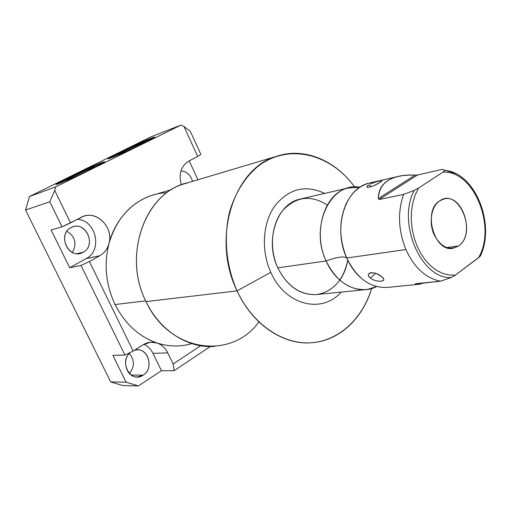 <?xml version="1.0" encoding="UTF-8"?>
<svg xmlns="http://www.w3.org/2000/svg" width="511" height="511" viewBox="0 0 511 511"><rect width="100%" height="100%" fill="white"/><g stroke="black" fill="none" stroke-linecap="round" stroke-linejoin="round"><path stroke-width="0.77" d="M166.995 192.717C141.151 193.305 116.61 213.828 108.958 243.606C103.784 264.442 105.822 284.748 115.058 304.524C124.94 323.84 138.915 336.653 156.986 342.958C168.809 346.752 180.409 346.975 191.772 343.622M200.631 345.762L173.146 363.985L167.793 352.89C165.334 347.959 161.725 344.65 156.979 342.977C152.182 341.469 147.551 342.076 143.099 344.791L133.173 351.095L89.399 261.498L99.798 255.717C104.372 253.066 107.419 249.023 108.939 243.6C114.151 226.973 95.512 209.012 81.14 217.335L70.537 222.879L54.715 190.488L55.75 186.847L180.951 125.067L183.928 126.46L197.712 156.417L188.725 161.118C180.932 166.19 178.467 174.091 181.335 184.829C178.467 174.091 180.932 166.19 188.725 161.118L197.712 156.417L183.928 126.46L190.271 131.314L200.855 154.354L197.712 156.417L200.855 154.354L190.271 131.314L183.928 126.46L180.951 125.067L150.751 136.935L29.504 196.505L55.75 186.847L180.951 125.067L150.751 136.935L29.504 196.505L55.75 186.847L54.715 190.488L70.537 222.879L62.067 226.839L49.771 201.756L54.715 190.488L49.771 201.756L25.55 210.047L29.504 196.505L25.55 210.047L110.695 381.902L25.55 210.047L49.771 201.756L62.067 226.839L83.529 216.306C97.793 210.724 113.729 228.13 108.939 243.6C107.419 249.023 104.372 253.066 99.798 255.717L89.399 261.498L133.173 351.095L143.099 344.791L150.547 342.223L156.979 342.977C161.725 344.65 165.334 347.959 167.793 352.89L173.146 363.985L200.631 345.762M101.778 163.22L101.504 162.645C90.875 166.592 56.165 183.168 56.267 184.273L58.937 183.602C68.857 180.038 105.24 162.67 104.672 161.789L101.504 162.645C107.476 160.499 104.423 162.46 92.331 168.521C80.802 174.213 64.827 181.424 58.937 183.602C44.182 189.153 87.803 167.742 101.504 162.645L101.778 163.22C92.376 166.714 62.738 180.69 57.551 184.088C62.738 180.69 92.376 166.714 101.778 163.22L103.688 162.536M151.09 138.232C157.529 135.83 155.172 137.433 144.019 143.023C133.294 148.318 117.709 155.363 111.411 157.765C95.742 163.833 136.501 143.821 151.09 138.232L151.352 138.794L153.779 137.906L151.352 138.794L151.09 138.232C140.097 142.441 108.204 157.618 108.217 158.653L111.411 157.765C121.784 153.894 155.203 138.002 154.801 137.152L151.09 138.232M109.514 158.455C114.528 155.248 141.681 142.492 151.352 138.794C141.681 142.492 114.528 155.248 109.514 158.455M119.108 154.571C112.235 157.043 135.389 145.756 143.406 142.71C145.724 141.815 146.146 141.815 144.664 142.71L145.526 142.103L143.406 142.71C136.967 145.15 117.913 154.226 118.041 154.788L119.108 154.571M143.553 143.259L143.406 142.71L143.553 143.259M122.806 385.543L110.695 381.902L126.102 382.196L138.43 385.933L161.406 370.718L152.974 353.337C150.886 349.134 147.871 346.119 143.942 344.286C147.871 346.119 150.886 349.134 152.974 353.337L167.793 352.89L152.974 353.337L161.406 370.718L138.43 385.933L122.806 385.543L110.695 381.902L126.102 382.196L112.886 355.375L126.102 382.196L138.43 385.933L122.806 385.543M129.379 373.515C134.725 366.745 134.712 360.07 129.347 353.478C134.712 360.07 134.725 366.745 129.379 373.515M72.358 252.408C77.11 243.715 75.296 236.663 66.915 231.259C75.296 236.663 77.11 243.715 72.358 252.408M197.929 179.757L189.204 160.863L197.929 179.757M180.939 170.974C186.726 171.447 190.603 174.903 192.583 181.348C190.603 174.903 186.726 171.447 180.939 170.974M51.1 229.956L69.707 267.719L86.218 258.598C102.922 250.422 96.074 219.954 77.359 219.308C96.074 219.954 102.922 250.422 86.218 258.598L99.798 255.717L86.218 258.598L69.707 267.719L51.1 229.956L62.067 226.839L51.1 229.956M71.067 227.599C85.005 219.602 97.409 245.197 83.121 252.262C69.266 260.68 56.395 234.562 71.067 227.599C57.839 233.725 66.896 257.812 80.661 253.258L83.121 252.262C96.419 245.778 86.666 221.614 72.805 226.865L71.067 227.599M134.463 350.278C147.257 345.8 155.05 368.124 143.189 375.138C130.912 384.08 118.265 361.398 130.58 352.335C121.024 359.239 126.326 377.923 137.542 376.946L143.189 375.138C153.971 368.789 148.707 348.317 136.667 349.869L134.463 350.278M210.238 346.56L174.123 370.705L161.406 370.718L174.123 370.705L173.146 363.985L174.123 370.705L210.238 346.56M124.933 355.03L133.173 351.095L124.933 355.03L81 265.445L89.399 261.498L81 265.445L69.707 267.719L81 265.445L124.933 355.03L112.886 355.375L124.933 355.03M131.212 375.055L143.189 375.138L131.212 375.055M77.014 253.641L83.121 252.262L77.014 253.641M93.411 167.985L93.258 167.416C87.042 169.703 66.309 179.617 66.507 180.217L67.912 179.885C59.634 182.957 85.305 170.355 93.258 167.416L93.411 167.985M93.903 167.742L95.072 166.95L93.258 167.416C95.436 166.605 95.646 166.714 93.903 167.742M179.993 345.819C172.303 346.413 164.631 345.462 156.986 342.958C138.915 336.653 124.94 323.84 115.058 304.524L145.692 300.877L115.058 304.524C105.822 284.748 103.784 264.442 108.958 243.606C116.227 219.245 130.19 203.269 150.866 195.7L171.715 189.562M258.911 321.911C231.547 360.3 169.32 352.577 146.037 301.599C121.816 254.529 146.095 191.037 188.118 182.676M214.818 346.388C188.47 348.77 159.917 330.968 146.037 301.599L237.053 290.874C252.536 324.849 283.733 345.404 311.985 342.728C339.47 340.703 362.663 318.494 371.695 288.504C362.305 318.947 338.646 341.124 310.611 342.824C282.64 344.478 252.523 324.146 237.053 290.874L270.824 272.331C260.878 250.645 262.667 222.924 274.797 205.92C288.894 188.616 305.514 184.445 324.67 193.401C305.514 184.445 288.894 188.616 274.797 205.92C262.667 222.924 260.878 250.645 270.824 272.331L237.053 290.874C226.073 266.154 223.39 237.078 229.643 211.695C235.328 192.826 244.577 177.873 257.391 166.835C287.846 142.646 330.445 153.441 354.66 186.994C335.235 160 303.604 146.708 275.857 156.558C233.45 168.917 211.369 238.79 237.053 290.874L146.037 301.599C122.998 256.637 143.846 195.732 183.334 184.101L275.857 156.558M270.824 272.331C285.138 305.348 322 314.284 341.169 292.088C322 314.284 285.138 305.348 270.824 272.331M339.847 280.156C343.814 274.426 346.452 267.783 347.742 260.227C343.673 279.683 333.581 291.104 317.465 294.483C300.768 295.575 287.54 286.703 277.78 267.866C269.054 248.819 271.303 224.329 282.781 210.411C296.169 196.39 311.007 194.608 327.289 205.077M367.473 289.437L317.804 294.438C300.941 295.843 287.604 286.984 277.78 267.866L326.088 260.961C336.353 281.382 350.15 290.874 367.473 289.437L376.53 286.569C359.52 295.728 336.232 284.525 326.088 260.961L277.78 267.866C264.653 240.777 276.63 204.451 299.337 199.252L347.806 188.061C324.485 193.375 312.362 232.007 326.088 260.961C337.375 256.944 344.248 255.96 346.72 258.01C339.01 238.995 338.819 220.937 346.145 203.825C352.941 190.309 362.561 183.11 375.004 182.235C379.794 180.785 382.056 180.364 381.8 180.971L379.96 182.299C386.067 179.08 376.965 181.194 370.226 184.069M360.447 277.518C354.8 272.363 350.227 265.867 346.72 258.01C344.248 255.96 337.375 256.944 326.088 260.961C309.283 226.054 331.032 181.316 359.853 187.269L347.806 188.061M417.768 284.378L388.635 287.31C371.139 288.753 357.163 278.987 346.72 258.01L405.906 249.547C414.395 267.873 425.957 278.425 440.597 281.184L415.462 283.739L419.588 284.18M371.676 279.006C378.715 282.953 388.041 281.203 381.666 276.764C375.662 270.715 363.513 272.222 370.309 278.061C376.173 282.526 387.019 282.066 382.892 277.958L381.666 276.764C377.712 273.73 373.956 272.401 370.392 272.785C367.799 273.724 367.767 275.48 370.309 278.061L375.617 273.379L370.309 278.061M455.148 173.35L442.194 169.39L455.148 173.35M423.389 282.934C420.144 284.372 417.41 284.736 415.181 284.014L440.597 281.184C425.957 278.425 414.395 267.873 405.906 249.547C398.286 230.518 397.513 212.148 403.601 194.429L414.229 190.379C396.753 222.841 421.294 279.408 451.213 277.55L440.597 281.184L451.213 277.55C421.294 279.408 396.753 222.841 414.229 190.379L418.554 188.048L415.213 194.94L412.837 202.714L411.502 211.132L411.259 219.941L412.128 228.877L414.076 237.653L417.046 246.015L420.936 253.692L425.631 260.457L430.977 266.116L436.809 270.504L442.948 273.506L449.214 275.052L455.41 275.116L451.213 277.55L455.41 275.116L449.214 275.052L442.948 273.506L436.809 270.504L430.977 266.116L425.631 260.457L420.936 253.692L417.046 246.015L414.076 237.653L412.128 228.877L411.259 219.941L411.502 211.132L412.837 202.714L415.213 194.94L418.554 188.048L442.896 172.181L444.864 170.431L442.896 172.181C473.627 169.888 496.801 226.667 478.603 257.665C496.801 226.667 473.627 169.888 442.896 172.181L418.554 188.048L414.229 190.379L403.601 194.429L379.143 199.52L417.455 175.018L442.194 169.39L417.455 175.018L415.085 175.101C408.021 174.756 401.787 175.343 396.376 176.857C384.413 180.396 378.396 187.626 378.325 198.568L379.143 199.52L403.601 194.429C397.513 212.148 398.286 230.518 405.906 249.547L346.72 258.01C332.744 228.257 344.906 188.648 368.45 183.289L396.74 176.755M480.455 255.794L478.603 257.665L455.41 275.116L480.116 256.343M458.565 245.919C477.868 233.259 458.642 186.924 439.626 200.893C431.418 206.284 428.627 222.03 433.877 234.204C440.718 247.19 448.952 251.099 458.565 245.919C475.639 234.919 462.621 193.247 443.784 199.035L439.626 200.893C422.303 210.986 434.606 253.188 453.327 248.212L458.565 245.919L446.486 247.592L458.565 245.919M415.181 284.014L415.564 283.733L415.181 284.014M367.154 187.147C366.643 186.675 367.179 185.915 368.763 184.867L371.318 186.675L368.763 184.867C362.184 189.504 374.422 186.611 379.96 182.299C374.205 185.895 369.932 187.511 367.154 187.147L367.696 187.352M378.325 198.568L379.143 199.52L417.455 175.018L415.085 175.101L378.325 198.568C379.149 182.293 391.4 174.468 415.085 175.101L378.325 198.568M137.542 376.946L136.75 376.939M80.661 253.258L79.652 253.482M480.346 256.043C495.651 224.68 475.434 172.954 445.209 170.463L444.679 170.329M453.327 248.212L452.165 248.372"/></g></svg>
